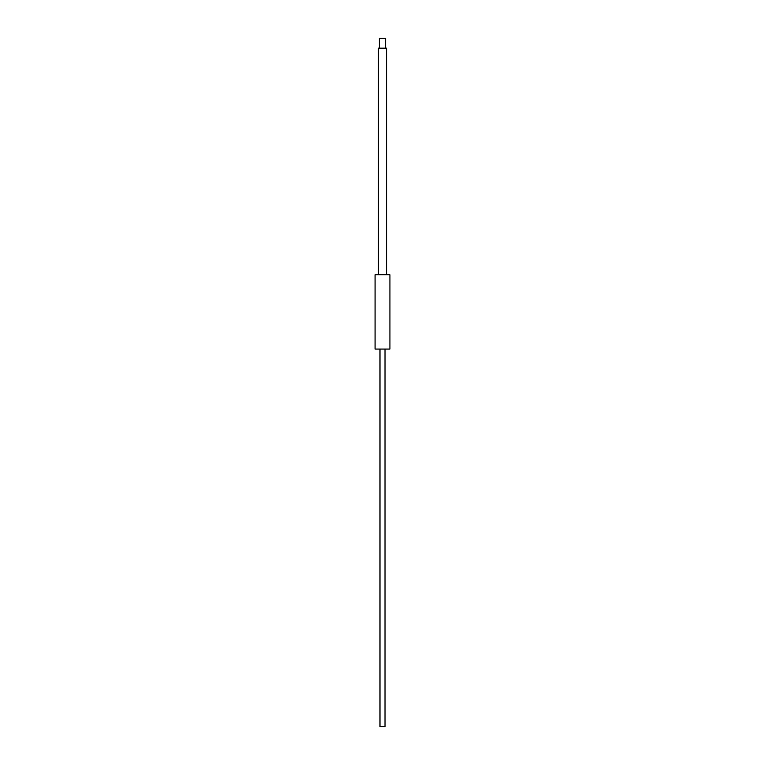 <?xml version="1.0" encoding="UTF-8"?>
<svg xmlns="http://www.w3.org/2000/svg" width="765" height="765" viewBox="0 0 765 765"><rect width="100%" height="100%" fill="white"/><g stroke="black" fill="none" stroke-linecap="round" stroke-linejoin="round"><path stroke-width="1.15" d="M375.07 274.778L389.93 274.778L389.93 349.06L375.07 349.06L375.07 274.778M386.593 274.778L386.593 48.166L378.407 48.166L378.407 274.778M385.646 48.166L385.646 38.25L379.354 38.25L379.354 48.166M379.985 349.06L379.985 726.75L385.015 726.75L385.015 349.06"/></g></svg>
